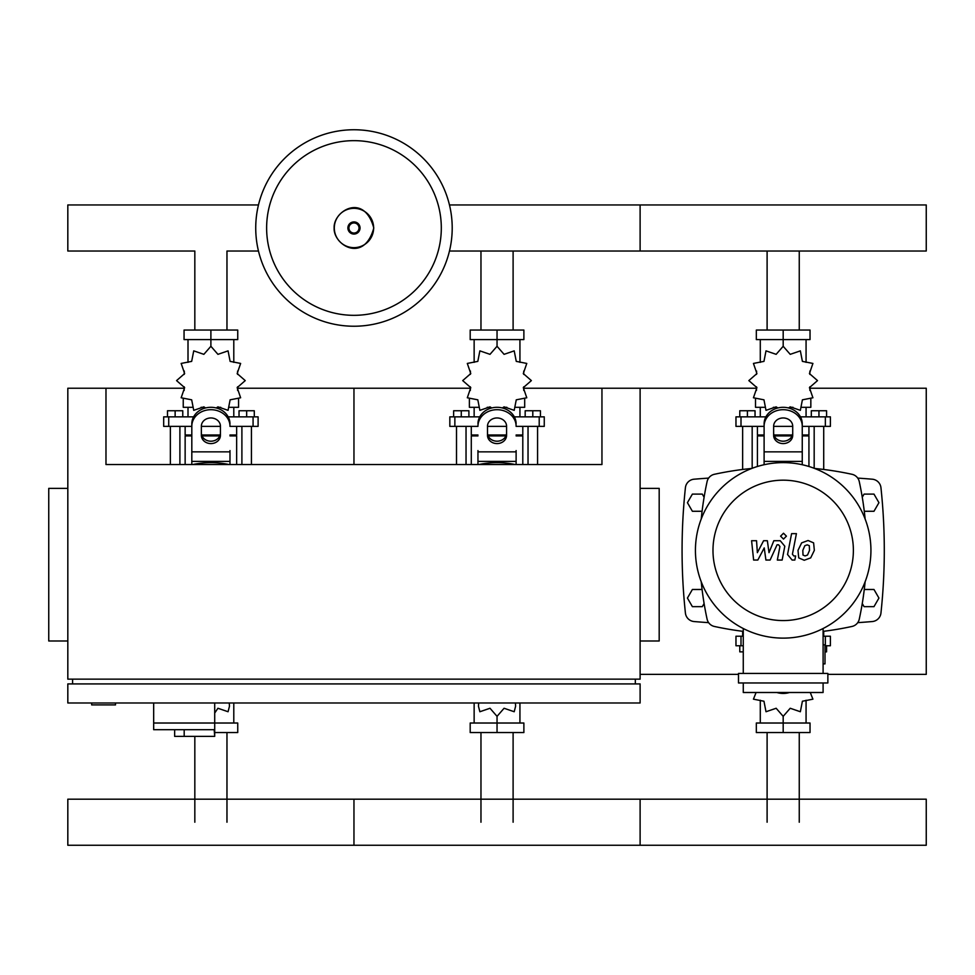 <?xml version="1.0" encoding="UTF-8"?>
<svg xmlns="http://www.w3.org/2000/svg" width="975" height="975" viewBox="0 0 975 975"><rect width="100%" height="100%" fill="white"/><g stroke="black" fill="none" stroke-linecap="round" stroke-linejoin="round"><path stroke-width="1.46" d="M91.674 702.987L91.674 704.901L115.513 704.901L115.513 702.987M523.746 388.233L601.953 388.233L601.953 464.539L105.982 464.539L105.982 388.233L67.823 388.233L67.823 679.148L640.112 679.148L640.112 388.233L756.478 388.233M67.823 488.378L48.75 488.378L48.75 640.989L67.823 640.989M640.112 488.378L659.185 488.378L659.185 640.989L640.112 640.989M67.823 702.987L640.112 702.987L640.112 683.914L67.823 683.914L67.823 702.987M72.601 683.914L72.601 679.148M635.334 683.914L635.334 679.148M601.953 388.233L640.112 388.233M153.672 702.987L153.672 723.023L237.742 723.023L237.742 732.554L214.707 732.554M214.707 702.987L214.707 736.369L214.171 729.69L153.672 729.69L153.672 723.023L214.707 723.023M184.19 729.69L184.19 736.369L214.171 736.369M153.672 729.69L174.647 729.69L174.647 736.369L184.19 736.369M799.256 251.026L799.256 330.05M767.106 251.026L767.106 330.05M513.106 251.026L513.106 330.05M480.967 251.026L480.967 330.05M258.46 251.026L226.968 251.026L226.968 330.05M258.46 204.957L67.823 204.957L67.823 251.026L194.829 251.026L194.829 330.05M767.106 822.217L767.106 732.554M799.256 822.217L799.256 732.554M480.967 822.217L480.967 732.554M513.106 822.217L513.106 732.554M194.829 822.217L194.829 736.369M226.968 822.217L226.968 732.554M864.277 511.278L873.978 511.278L878.938 502.686L873.978 494.106L864.069 494.106L862.253 497.238M704.096 497.238L702.293 494.106L692.384 494.106L687.424 502.686L692.384 511.278L702.085 511.278M862.253 603.525L864.069 606.657L873.978 606.657L878.938 598.065L873.978 589.485L864.277 589.485M702.085 589.485L692.384 589.485L687.424 598.065L692.384 606.657L702.293 606.657L704.096 603.525M452.205 227.992A98.243 98.243 0 0 1 353.962 326.235A98.243 98.243 0 0 1 255.73 227.992A98.243 98.243 0 0 1 353.962 129.748A98.243 98.243 0 0 1 452.205 227.992A98.243 98.243 0 0 0 353.962 129.748A98.243 98.243 0 0 0 255.73 227.992M353.962 140.656A87.336 87.336 0 0 1 441.309 227.992A87.336 87.336 0 0 1 353.962 315.327A87.336 87.336 0 0 1 266.626 227.992A87.336 87.336 0 0 1 353.962 140.656M449.475 204.957L640.112 204.957L640.112 251.026L926.25 251.026L926.25 204.957L640.112 204.957L640.112 251.026L449.475 251.026M814.174 468.293L814.174 426.38M823.717 469.462L823.717 426.38M811.322 416.849L811.322 410.743L818.951 410.743L818.951 416.849M818.951 410.743L826.581 410.743L826.581 416.849M742.645 469.462L742.645 426.38M752.176 468.293L752.176 426.38M739.781 416.849L739.781 410.743L747.411 410.743L747.411 416.849M747.411 410.743L755.04 410.743L755.04 416.849M788.568 407.977L790.213 406.855L800.353 410.341L802.401 399.823L812.918 397.776L809.433 387.636L817.513 380.603L809.433 373.571L812.918 363.431L802.401 361.384L800.353 350.866L790.213 354.339L783.181 346.271L776.149 354.339L766.009 350.866L763.961 361.384L753.443 363.431L756.917 373.571L748.837 380.603L756.917 387.636L753.443 397.776L763.961 399.823L766.009 410.341L776.149 406.855L777.794 407.977M810.834 399.25L810.834 407.306L802.072 407.306M793.004 407.306L789.384 407.306M783.181 346.271L783.181 339.592L756.332 339.592L756.332 330.05L810.03 330.05L810.03 339.592L783.181 339.592L783.181 330.05M760.293 407.306L760.293 416.849M806.069 407.306L806.069 416.849M806.069 362.371L806.069 339.592M760.293 362.371L760.293 339.592M756.6 371.061L756.478 374.4M776.977 407.306L773.358 407.306M764.29 407.306L755.515 407.306L755.515 399.25M792.078 435.923L774.284 435.923M764.108 435.923L757.429 435.923L757.429 466.489M792.431 434.972L773.931 434.972M764.108 434.972L757.429 434.972L758.379 435.923M802.254 426.38L830.395 426.38L830.395 416.849L800.463 416.849M773.638 426.38L792.712 426.38M765.887 416.849L735.967 416.849L735.967 426.38L764.108 426.38M808.933 426.38L808.933 434.972L802.254 434.972M808.933 466.489L808.933 435.923L802.254 435.923M528.036 464.539L528.036 426.38M537.578 464.539L537.578 426.38M525.172 416.849L525.172 410.743L532.801 410.743L532.801 416.849M532.801 410.743L540.43 410.743L540.43 416.849M456.507 464.539L456.507 426.38M466.038 464.539L466.038 426.38M453.643 416.849L453.643 410.743L461.273 410.743L461.273 416.849M461.273 410.743L468.902 410.743L468.902 416.849M502.43 407.977L504.075 406.855L514.203 410.341L516.263 399.823L526.78 397.776L523.295 387.636L531.375 380.603L523.295 373.571L526.78 363.431L516.263 361.384L514.203 350.866L504.075 354.339L497.043 346.271L489.998 354.339L479.871 350.866L477.811 361.384L467.305 363.431L470.779 373.571L462.698 380.603L470.779 387.636L467.305 397.776L477.811 399.823L479.871 410.341L489.998 406.855L491.644 407.977M524.696 399.25L524.696 407.306L515.933 407.306M506.866 407.306L503.246 407.306M497.043 346.271L497.043 339.592L470.194 339.592L470.194 330.05L523.88 330.05L523.88 339.592L497.043 339.592L497.043 330.05M474.143 407.306L474.143 416.849M519.931 407.306L519.931 416.849M519.931 362.371L519.931 339.592M474.143 362.371L474.143 339.592M470.462 371.061L470.328 374.4M490.839 407.306L487.207 407.306M478.152 407.306L469.377 407.306L469.377 399.25M505.94 435.923L488.146 435.923M477.957 435.923L471.291 435.923L471.291 464.539M506.281 434.972L487.793 434.972M477.957 434.972L471.291 434.972L472.241 435.923M516.116 426.38L544.257 426.38L544.257 416.849L514.325 416.849M487.5 426.38L506.573 426.38M479.749 416.849L449.828 416.849L449.828 426.38L477.957 426.38M522.795 426.38L522.795 434.972L516.116 434.972M522.795 464.539L522.795 435.923L516.116 435.923M241.897 464.539L241.897 426.38M251.428 464.539L251.428 426.38M239.033 416.849L239.033 410.743L246.663 410.743L246.663 416.849M246.663 410.743L254.292 410.743L254.292 416.849M170.357 464.539L170.357 426.38M179.9 464.539L179.9 426.38M167.493 416.849L167.493 410.743L175.134 410.743L175.134 416.849M175.134 410.743L182.764 410.743L182.764 416.849M216.292 407.977L217.937 406.855L228.065 410.341L230.124 399.823L240.63 397.776L237.157 387.636L245.237 380.603L237.157 373.571L240.63 363.431L230.124 361.384L228.065 350.866L217.937 354.339L210.892 346.271L203.86 354.339L193.733 350.866L191.673 361.384L181.155 363.431L184.641 373.571L176.56 380.603L184.641 387.636L181.155 397.776L191.673 399.823L193.733 410.341L203.86 406.855L205.506 407.977M238.558 399.25L238.558 407.306L229.783 407.306M220.728 407.306L217.096 407.306M210.892 346.271L210.892 339.592L184.056 339.592L184.056 330.05L237.742 330.05L237.742 339.592L210.892 339.592L210.892 330.05M188.004 407.306L188.004 416.849M233.793 407.306L233.793 416.849M233.793 362.371L233.793 339.592M188.004 362.371L188.004 339.592M184.312 371.061L184.19 374.4M204.689 407.306L201.069 407.306M192.002 407.306L183.239 407.306L183.239 399.25M219.789 435.923L201.996 435.923M191.819 435.923L185.14 435.923L185.14 464.539M220.143 434.972L201.654 434.972M191.819 434.972L185.14 434.972L186.103 435.923M229.978 426.38L258.107 426.38L258.107 416.849L228.187 416.849M201.362 426.38L220.435 426.38M193.611 416.849L163.678 416.849L163.678 426.38L191.819 426.38M236.645 426.38L236.645 434.972L229.978 434.972M236.645 464.539L236.645 435.923L229.978 435.923M743.267 645.755L735.967 645.755L735.967 636.224L743.267 636.224M823.095 636.224L830.395 636.224L830.395 645.755L825.008 645.755M742.645 631.3L742.645 636.224M743.267 651.861L739.781 651.861L739.781 645.755M823.717 631.3L823.717 636.224M826.581 645.755L826.581 651.861L825.008 651.861M756.1 692.494L753.443 699.172L763.961 701.232L766.009 711.738L776.149 708.264L783.181 716.345L790.213 708.264L800.353 711.738L802.401 701.232L812.918 699.172L810.262 692.494M783.181 716.345L783.181 723.023L810.03 723.023L810.03 732.554L756.332 732.554L756.332 723.023L783.181 723.023L783.181 732.554M760.293 700.245L760.293 723.023M806.069 700.245L806.069 723.023M478.676 702.987L478.457 706.217L479.871 711.738L489.998 708.264L497.043 716.345L504.075 708.264L514.203 711.738L515.617 706.217L515.409 702.987M497.043 716.345L497.043 723.023L523.88 723.023L523.88 732.554L470.194 732.554L470.194 723.023L497.043 723.023L497.043 732.554M474.143 702.987L474.143 723.023M519.931 702.987L519.931 723.023M214.707 713.03L217.937 708.264L228.065 711.738L229.478 706.217L229.259 702.987M233.793 702.987L233.793 723.023M926.25 845.252L640.112 845.252L640.112 799.183L640.112 845.252L353.962 845.252L353.962 799.183L353.962 845.252L67.823 845.252L67.823 799.183L926.25 799.183L926.25 845.252M809.323 545.695L807.227 544.842L804.838 545.695L802.815 550.363L803.01 555.067L805.07 555.921L807.495 555.067L809.518 550.363L809.323 545.695M801.645 542.868L798.001 550.363L798.72 557.883L804.229 560.259L810.688 557.883L814.344 550.363L813.613 542.868L808.068 540.503L801.645 542.868M791.59 533.642L787.544 554.519L792.102 560.04L794.844 560.04L795.637 555.957L793.784 555.957L792.419 554.214L796.417 533.642L791.59 533.642M783.51 539.077L786.423 536.153L783.51 533.227L780.585 536.153L783.51 539.077M757.831 560.04L764.229 547.913L765.911 560.04L770.116 560.04L777.051 544.793L778.55 544.793L779.927 546.536L777.331 560.052L782.145 560.052L784.802 546.219L780.219 540.711L773.833 540.723L769.007 552.654L767.362 540.723L763.596 540.723L757.356 552.654L756.551 540.723L751.591 540.723L753.614 560.04L757.831 560.04M870.931 550.375A87.75 87.75 0 0 1 783.181 638.125A87.75 87.75 0 0 1 695.431 550.375A87.75 87.75 0 0 1 783.181 462.625A87.75 87.75 0 0 1 870.931 550.375M853.381 550.375A70.2 70.2 0 0 1 783.181 620.575A70.2 70.2 0 0 1 712.981 550.375A70.2 70.2 0 0 1 783.181 480.175A70.2 70.2 0 0 1 853.381 550.375M823.095 644.804L825.008 644.804L825.008 663.878L823.095 663.878M738.489 673.42L738.489 682.963L827.86 682.963L827.86 673.42L738.489 673.42M743.267 682.963L743.267 692.494L823.095 692.494L823.095 682.963M823.095 673.42L823.095 628.522M743.267 628.522L743.267 673.42M478.835 464.539A87.75 87.75 0 0 1 515.239 464.539M192.697 464.539A87.75 87.75 0 0 1 229.088 464.539M865.118 581.795A324.59 324.59 0 0 1 859.267 619.162A9.543 9.543 0 0 1 851.967 626.462A324.59 324.59 0 0 1 823.095 631.373M865.118 518.968A324.59 324.59 0 0 0 859.267 481.589A9.543 9.543 0 0 0 851.967 474.289A324.59 324.59 0 0 0 814.588 468.451M751.762 468.451A324.59 324.59 0 0 0 714.395 474.289A9.543 9.543 0 0 0 707.094 481.589A324.59 324.59 0 0 0 701.244 518.968M743.267 631.373A324.59 324.59 0 0 1 714.395 626.462A9.543 9.543 0 0 1 707.094 619.162A324.59 324.59 0 0 1 701.244 581.795M859.267 619.162A9.543 9.543 0 0 1 851.967 626.462M764.108 464.734L764.108 423.832A19.073 16.526 -0 0 1 783.181 407.306A19.073 16.526 -0 0 1 802.254 423.832L802.254 464.734M773.638 426.209L773.638 435.325A9.543 8.263 180 0 0 783.181 443.588A9.543 8.263 180 0 0 792.712 435.325L792.712 426.209A9.543 8.263 180 0 0 783.181 417.958A9.543 8.263 180 0 0 773.638 426.209M792.712 432.949A9.543 8.263 0 0 1 783.181 441.2A9.543 8.263 0 0 1 773.638 432.949M764.108 423.832L764.108 450.572M802.254 426.209A19.073 16.526 180 0 0 783.181 409.695A19.073 16.526 180 0 0 764.108 426.209M776.795 692.494A19.073 16.526 0 0 0 789.567 692.494M516.116 450.572L516.116 464.539M477.957 464.539L477.957 450.572M487.5 426.209L487.5 435.325A9.543 8.263 180 0 0 497.043 443.588A9.543 8.263 180 0 0 506.573 435.325L506.573 426.209A9.543 8.263 180 0 0 497.043 417.958A9.543 8.263 180 0 0 487.5 426.209M506.573 432.949A9.543 8.263 0 0 1 497.043 441.2A9.543 8.263 0 0 1 487.5 432.949M516.116 426.209A19.073 16.526 180 0 0 497.043 409.695A19.073 16.526 180 0 0 477.957 426.209M477.957 423.832A19.073 16.526 -0 0 1 497.043 407.306A19.073 16.526 -0 0 1 516.116 423.832M229.978 450.572L229.978 464.539M191.819 464.539L191.819 423.832A19.073 16.526 -0 0 1 210.892 407.306A19.073 16.526 -0 0 1 229.978 423.832M201.362 426.209L201.362 435.325A9.543 8.263 180 0 0 210.892 443.588A9.543 8.263 180 0 0 220.435 435.325L220.435 426.209A9.543 8.263 180 0 0 210.892 417.958A9.543 8.263 180 0 0 201.362 426.209L201.362 432.949A9.543 8.263 0 0 0 210.892 441.2A9.543 8.263 0 0 0 220.435 432.949M229.978 426.209A19.073 16.526 180 0 0 210.892 409.695A19.073 16.526 180 0 0 191.819 426.209M708.63 478.091A1074.084 1074.084 0 0 0 694.102 479.2A9.543 9.543 0 0 0 685.413 487.695A590.143 590.143 0 0 0 685.413 613.056A9.543 9.543 0 0 0 694.102 621.55A1074.084 1074.084 0 0 0 708.63 622.659M857.72 622.659A1074.084 1074.084 0 0 0 872.247 621.55A9.543 9.543 0 0 0 880.949 613.056A590.143 590.143 0 0 0 880.949 487.695A9.543 9.543 0 0 0 872.247 479.2A1074.084 1074.084 0 0 0 857.72 478.091M827.86 674.371L926.25 674.371L926.25 388.233L809.884 388.233M640.112 674.371L738.489 674.371M237.608 388.233L353.962 388.233L353.962 464.539L353.962 388.233L470.328 388.233M105.982 388.233L184.19 388.233M373.632 227.992A19.658 19.658 0 0 1 353.962 247.65A19.658 19.658 0 0 1 334.303 227.992A19.658 19.658 0 0 1 353.962 208.333A19.658 19.658 0 0 1 373.632 227.992M360.043 227.992A6.069 6.069 0 0 1 353.962 234.061A6.069 6.069 0 0 1 347.892 227.992A6.069 6.069 0 0 1 353.962 221.922A6.069 6.069 0 0 1 360.043 227.992M359.019 227.992A5.046 5.046 0 0 1 353.962 233.037A5.046 5.046 0 0 1 348.916 227.992A5.046 5.046 0 0 1 353.962 222.946A5.046 5.046 0 0 1 359.019 227.992M825.362 426.38L825.362 416.849M800.804 417.507L800.804 416.849M765.558 417.507L765.558 416.849M741 426.38L741 416.849M539.212 426.38L539.212 416.849M514.666 417.507L514.666 416.849M479.408 417.507L479.408 416.849M454.862 426.38L454.862 416.849M253.073 426.38L253.073 416.849M228.528 417.507L228.528 416.849M193.269 417.507L193.269 416.849M168.724 426.38L168.724 416.849M825.362 636.224L825.362 645.755M741 636.224L741 645.755M802.254 461.394L764.108 461.394M802.254 451.852L764.108 451.852M516.116 461.394L477.957 461.394M516.116 451.852L477.957 451.852M229.978 461.394L191.819 461.394M229.978 451.852L191.819 451.852M334.133 227.992C333.206 244.944 364.016 263.872 373.803 227.992C364.016 192.124 333.206 211.039 334.133 227.992M809.884 371.061L809.884 374.4M809.884 386.807L809.884 390.427M756.478 386.807L756.478 390.427M757.429 426.38L757.429 434.972M807.983 435.923L808.933 434.972M523.746 371.061L523.746 374.4M523.746 386.807L523.746 390.427M470.328 386.807L470.328 390.427M471.291 426.38L471.291 434.972M521.832 435.923L522.795 434.972M237.608 371.061L237.608 374.4M237.608 386.807L237.608 390.427M184.19 386.807L184.19 390.427M185.14 426.38L185.14 434.972M235.694 435.923L236.645 434.972"/></g></svg>
